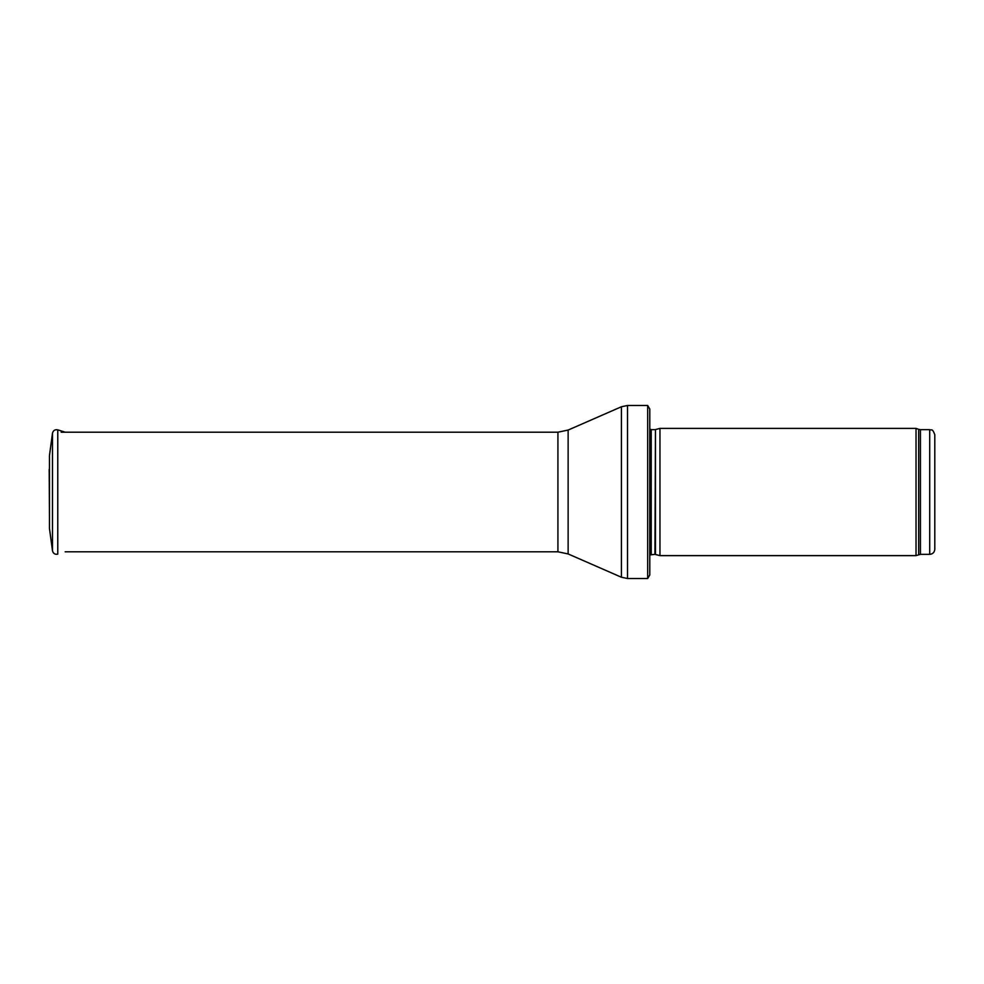 <?xml version="1.0" encoding="UTF-8"?>
<svg xmlns="http://www.w3.org/2000/svg" width="984" height="984" viewBox="0 0 984 984"><rect width="100%" height="100%" fill="white"/><g stroke="black" fill="none" stroke-linecap="round" stroke-linejoin="round"><path stroke-width="1.48" d="M929.708 554.349L929.708 429.651C931.258 430.746 932.192 427.56 934.8 434.743L934.8 549.256C934.492 552.356 932.807 554.041 929.708 554.349L920.434 554.349L916.03 555.616L659.956 555.616L659.956 428.384L916.03 428.384L916.03 555.616M655.467 554.423L655.467 429.577L654.938 554.349L659.956 555.616M654.938 554.349L649.784 554.951M649.784 409.036L649.784 574.963L647.681 578.518L647.681 405.482L649.784 409.036L649.784 560.708M647.681 578.518L627.521 578.518L621.408 577.239L568.137 553.943L557.928 551.803L65.178 551.803M52.496 433.169L49.458 455.617L49.458 528.383L52.496 550.831L52.496 433.169C53.222 430.438 54.981 429.332 57.761 429.848L57.761 554.152C54.981 554.668 53.222 553.562 52.496 550.831M49.2 469.319L49.458 515.69M929.708 429.651L920.434 429.651L920.434 554.349M920.434 429.651L918.687 429.344L918.687 554.656M654.938 429.651L651.224 429.651L651.224 554.349M647.681 405.482L627.521 405.482L627.521 578.518M557.928 551.803L557.928 432.197L568.137 430.057L621.408 406.761L621.408 577.239M568.137 430.057L568.137 553.943M918.687 429.344L916.03 428.384M655.467 429.577L659.956 428.384M651.224 429.651L649.784 429.049M621.408 406.761L627.521 405.482M557.928 432.197L61.156 432.197M65.178 432.197L57.761 429.848"/></g></svg>
